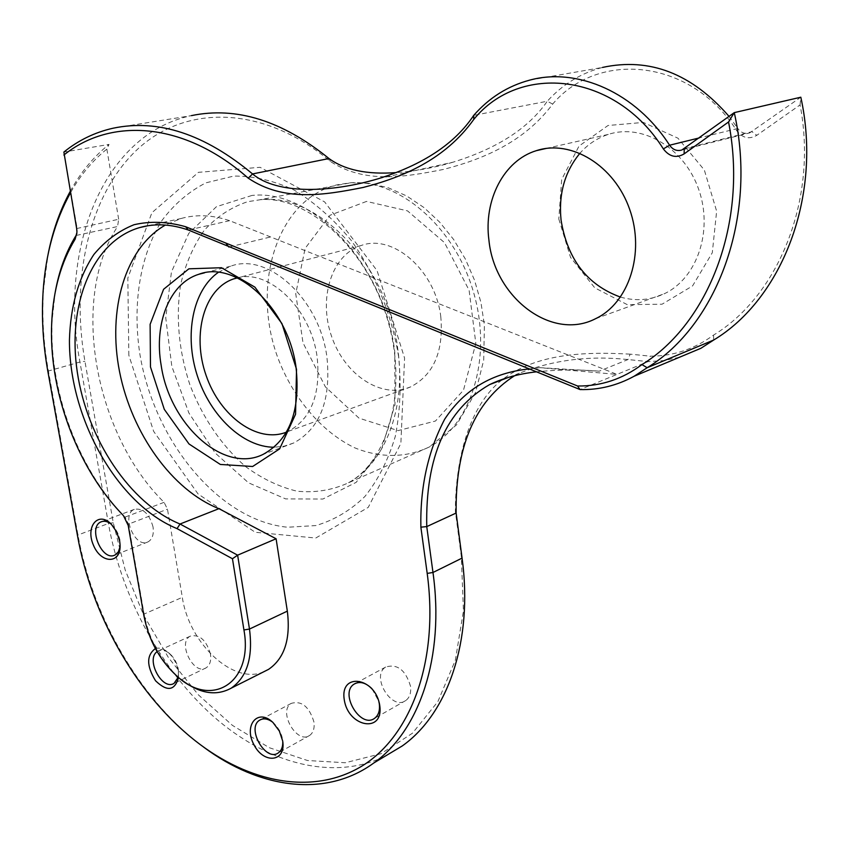 <?xml version="1.0" encoding="UTF-8"?>
<svg xmlns="http://www.w3.org/2000/svg" width="849" height="849" viewBox="0 0 849 849"><rect width="100%" height="100%" fill="white"/><g stroke="black" fill="none" stroke-linecap="round" stroke-linejoin="round"><path stroke-width="0.64" stroke-dasharray="4.25 3.18" d="M514.536 375.736L519.312 373.242C553.102 359.987 589.323 355.423 627.984 359.552L648.052 361.61L616.99 374.398L229.591 220.676C212.515 214.924 196.331 214.203 181.06 218.511L165.385 225.049M529.182 368.922L539.964 367.681L616.99 374.398L580.1 389.585M539.964 367.681L599.224 371.172C579.156 369.379 558.207 369.602 536.366 371.841M70.202 191.428C80.549 172.474 93.496 156.8 109.043 144.404L106.847 149.095C92.414 160.758 80.284 175.34 70.446 192.84M203.59 747.067L197.223 742.206C137.814 695.49 92.286 615.334 77.97 535.008L48.404 370.992C43.426 343.325 41.803 316.125 43.532 289.392L47.99 254.796M263.784 671.761C233.475 685.334 188.966 643.489 182.323 597.346L167.476 509.188L164.08 502.332C94.727 434.179 69.767 298.88 117.565 226.545L76.039 235.491M76.654 228.551L118.669 219.254L117.565 226.545M118.669 219.254L106.847 149.095M155.388 648.572C159.453 647.32 163.783 648.657 168.367 652.594C173.514 657.423 176.804 663.525 178.226 670.912L178.534 677.46M229.591 220.676L188.329 230.026M269.823 237.147L228.89 247.059M378.452 178.672L453.016 162.191C497.185 148.511 528.609 128.199 547.276 101.243L473.742 115.358M453.016 162.191C434.168 167.784 415.246 171.243 396.271 172.591M552.667 104.077L547.276 101.243C562.569 84.38 580.971 73.11 602.514 67.432L529.84 80.093M729.047 116.398L737.813 128.454L699.173 137.952M630.138 354.15C580.801 351.337 532.663 354.224 498.872 382.411C467.035 410.3 455.467 463.416 455.351 511.321L461.325 556.583L463.448 610.951L455.34 660.214L437.872 701.635L412.476 733.196L380.957 753.721L345.288 762.752L307.434 760.502L269.26 747.693L232.446 725.386L198.464 694.928L168.58 657.805L143.852 615.599L125.185 569.997L113.267 522.74L84.921 361.281C70.573 279.056 88.699 195.397 137.007 149.742C185.178 104.395 263.137 104.724 330.325 161.437C365.049 183.978 404.846 177.07 443.454 169.429C481.818 159.591 523.875 142.696 552.678 104.077C598.386 49.889 691.192 58.793 736.752 130.746C742.504 138.111 749.189 139.639 756.799 135.331L800.087 104.905C818.224 199.653 778.363 295.887 713.574 335.068C694.28 349.194 673.161 356.23 650.196 356.156L630.138 354.15L627.984 359.552L599.224 371.172M558.791 218.957L570.549 257.406L594.788 287.853L627.252 304.642L662.093 304.197L692.582 285.911L712.29 252.747L716.641 211.178L704.33 170.012L677.958 138.196L643.383 122.426L608.043 125.493L579.039 146.049L561.698 179.404L558.791 218.957M313.918 721.905C309.238 706.665 301.703 700.478 291.313 703.354C277.623 711.122 296.97 744.923 309.715 735.393C313.323 732.698 314.724 728.209 313.918 721.905M153.022 526.868C149.254 513.645 143.003 507.819 134.259 509.379C120.707 514.685 135.182 548.932 148.002 541.895C152.353 539.38 154.019 534.371 153.022 526.868M210.456 654.017C206.275 639.997 199.536 634.054 190.25 636.166C177.101 642.544 193.795 675.91 206.116 667.834C209.915 665.298 211.359 660.692 210.456 654.017M410.523 686.247C405.578 669.946 397.29 663.557 385.69 667.049C370.546 675.963 391.718 711.324 405.801 700.521C409.706 697.549 411.277 692.795 410.523 686.247M679.497 357.238L663.918 360.602L648.052 361.61L650.196 356.156M76.877 233.539L77.079 228.063L63.877 152.056L109.043 144.404M164.08 502.332L125.015 517.115L122.309 514.271C76.845 465.931 48.69 388.418 52.139 320.062L55.206 292.258M384.268 756.714C332.055 781.239 266.618 763.166 213.736 716.673C160.886 669.702 121.587 596.974 108.396 523.493L79.944 362.014C58.634 249.935 102.496 134.291 191.428 115.623L113.108 128.21M456.136 513.051L455.351 511.321M328.977 158.53L330.325 161.437M800.087 104.905L800.819 97.21L749.667 132.9C744.934 134.259 740.986 132.784 737.813 128.454L736.752 130.746M713.669 340.046L713.574 335.068M180.72 679.189L178.842 677.608C160.705 660.989 149.127 639.806 144.097 614.05L128.486 524.13L167.476 509.188M218.31 272.359L230.641 266.204C268.019 251.877 319.797 299.357 326.95 357.333C331.184 400.049 320.062 428.618 293.616 443.029L284.139 446.192L274.131 447.243M440.833 317.165C435.845 270.746 393.023 233.358 360.984 245.584C331.206 255.188 318.067 299.05 331.863 337.159C345.15 375.46 382.283 399.646 410.778 386.815C433.637 374.77 443.656 351.56 440.833 317.165M620.502 297.097C635.678 301.384 650.292 300.259 664.374 293.712C696.902 278.536 713.436 231.002 698.748 189.529C684.443 147.896 642.566 123.169 608.478 134.365C597.441 137.92 587.943 144.203 579.994 153.213M237.306 277.867C269.409 268.772 311.105 309.227 317.155 357.238C320.869 394.286 311.201 419.013 288.129 431.419L286.431 432.141M272.529 722.074L276.551 726.012L279.703 730.83L281.847 736.179L282.759 741.538M111.293 524.215L114.997 528.174L118.319 534.212L119.911 539.773L120.091 546.756M157.107 651.639L157.967 651.066C161.618 649.262 165.64 650.217 170.033 653.953C174.374 658.017 177.133 663.143 178.332 669.352L178.216 677.194M372 688.762L378.824 701.348M123.296 515.492L125.153 517.253L128.486 524.13L128.22 525.457M47.937 371.83L48.404 370.992L79.944 362.014L84.921 361.281M128.846 355.328L127.828 278.048L151.897 212.717L198.443 172.326L260.102 167.306L324.605 201.892L377.083 270.64L404.591 358.119L400.866 443.433L368.254 507.373L315.754 538.033L255.209 532.27L198.061 493.959L153.669 431.388L128.846 355.328M461.325 556.583L462.068 558.111M684.241 148.734L751.991 131.691L756.799 135.331M143.884 615.621L144.097 614.05L182.323 597.346M366.513 201.425L330.091 215.222L305.141 248.354L295.739 293.733L302.997 342.773L325.369 386.847L358.989 418.132L398.075 430.613L435.441 421.04L463.501 390.158L475.822 343.357L469.104 290.273L444.483 242.612L407.52 210.87L366.513 201.425M349.746 182.875C398.478 178.778 454.204 226.11 473.317 291.494C492.802 356.771 471.715 424.861 429.169 447.052C406.045 458.099 379.906 458.099 354.574 447.752C321.219 431.642 292.894 397.926 277.591 357.132C251.081 284.648 277.029 199.611 336.735 184.902L349.746 182.875M261.025 199.621L247.632 201.701C230.949 207.283 216.431 216.909 204.057 230.567C193.243 246.136 185.422 264.219 180.582 284.808C175.669 317.579 178.799 350.955 189.943 384.947C202.911 418.207 221.451 445.417 245.584 466.589C262.054 478.687 279.183 486.891 296.97 491.178C314.724 492.982 331.598 490.319 347.591 483.208C384.374 464.095 406.406 409.367 397.81 349.257C388.025 265.981 319.065 193.169 261.025 199.621M251.951 195.45L216.442 206.689L188.765 233.401L171.445 271.945L165.746 317.866L171.838 366.428L188.892 412.975L215.264 453.09L248.545 482.826L285.646 498.915L322.885 499.042L356.156 482.359L381.371 449.843L394.987 404.612L394.774 351.9C384.501 264.729 312.326 188.531 251.951 195.45M398.637 356.803C391.813 314.47 375.003 273.41 350.764 239.843C333.477 219.095 314.692 202.55 294.423 190.208C273.845 180.625 253.596 175.913 233.698 176.083L205.882 182.843C188.86 191.587 174.225 204.121 161.979 220.453C139.83 255.708 132.274 304.642 139.905 354.33C154.465 441.841 219.488 520.745 287.588 527.229L315.754 525.584C333.88 520.32 350.255 510.631 364.879 496.516C378.092 480.014 388.216 460.009 395.263 436.513C400.219 411.468 401.344 384.894 398.637 356.803M113.267 522.74L108.396 523.493L77.97 535.008L77.599 536.26M43.119 291.292L43.532 289.392M148.288 225.685L181.06 218.511M508.689 377.296L519.312 373.242M176.953 676.112L178.842 677.608M351.199 182.715L369.856 183.395L388.545 187.873L406.735 195.992L423.927 207.527L439.686 222.151L453.61 239.46L465.326 258.987L474.517 280.17L480.937 302.424L484.408 325.167L483.707 360.156L475.578 392.44L456.539 424.871L429.169 447.052L347.591 483.208C387.314 462.726 409.176 390.752 387.208 318.449C365.77 246.093 305.863 195.185 259.826 199.748L351.199 182.715M230.641 266.204L204.45 272.847M293.616 443.029L263.105 454.385M595.616 318.672L664.374 293.712M546.162 148.448L608.478 134.365M360.984 245.584L237.391 277.91M410.778 386.815L288.129 431.419M274.301 723.581L272.922 722.435M282.133 737.272L282.229 738.715M291.313 703.354L260.876 719.528M309.715 735.393L278.376 752.851M112.906 525.69L111.325 524.247M120.271 543.127L120.08 544.973M134.259 509.379L101.922 521.541M148.002 541.895L115.008 555.002M170.033 653.953L168.367 652.594M178.555 670.997L178.492 672.864M190.25 636.166L157.967 651.066M206.116 667.834L174.087 683.339M385.69 667.049L355.678 683.275M405.801 700.521L374.642 718.275M77.28 230.641L76.951 232.223M120.643 512.7L122.309 514.271M51.736 322.026L52.139 320.062M125.153 517.253L123.487 515.693M195.302 740.806L197.223 742.206M681.853 149.997L749.667 132.9"/><path stroke-width="1.27" d="M47.99 254.796C52.511 231.533 59.908 210.414 70.202 191.428M536.366 371.841C519.015 373.783 503.436 378.028 489.629 384.586C446.298 409.462 425.338 456.804 426.75 526.603L420.871 527.165L427.196 573.404C438.975 660.66 411.234 735.33 362.682 765.607C313.865 795.789 249.341 783.383 195.302 740.806C136.689 694.715 91.734 615.557 77.599 536.26L47.937 371.83C43.023 344.503 41.41 317.664 43.119 291.292C45.623 254.191 54.729 221.377 70.446 192.84M420.871 527.165C420.075 487.156 428.002 451.19 444.653 419.247C464.191 389.489 492.367 372.711 529.182 368.922M165.385 225.049C124.983 248.067 107.324 310.076 119.56 371.745C131.754 433.468 172.22 490.213 218.925 508.668L276.095 538.765L287.333 611.131C290.751 639.01 284.5 658.421 268.581 669.352L263.784 671.761M379.758 705.604C383.865 733.812 348.058 727.211 344.248 699.608C339.738 671.75 375.693 677.258 379.758 705.604M178.534 677.46C174.809 690.821 167.157 691.935 155.569 680.792C146.453 665.945 146.389 655.205 155.388 648.572M119.656 540.993L120.08 544.973C121.036 564.245 101.02 564.023 93.401 545.1C85.165 526.476 98.378 510.631 111.325 524.247L116.631 531.845L119.656 540.993M282.685 740.997C286.283 761.988 263.869 764.503 253.936 744.711C243.355 725.311 257.799 707.811 272.922 722.435L279.342 731.053L282.685 740.997M150.485 366.959L164.292 409.345L188.998 443.963L220.326 464.445L252.631 466.494L279.639 448.877L295.558 414.238L296.524 369.283L281.932 323.575L254.902 287.132L221.472 267.722L188.871 268.815L163.592 289.286L150.124 324.329L150.485 366.959M218.925 508.668L180.03 524.013C130.035 503.616 87.214 439.156 77.28 372.011C67.145 304.95 92.063 241.434 139.607 227.585C154.889 223.245 171.137 224.062 188.329 230.026L185.623 226.715L577.543 385.998C600.943 386.274 622.413 379.132 641.961 364.582C708.162 324.127 748.425 222.671 728.548 121.969L684.114 153.913C676.303 158.423 669.383 156.757 663.356 148.915L669.585 145.221C635.89 92.583 577.596 67.082 529.84 80.093C507.851 85.961 489.151 97.72 473.742 115.358C454.99 143.566 423.227 164.674 378.452 178.672C331.121 192.734 277.315 194.803 252.556 173.939L328.988 158.54C344.8 170.076 367.224 174.756 396.271 172.591M699.173 137.952L669.585 145.221C672.907 149.806 677.003 151.398 681.853 149.997L734.268 112.63L800.819 97.21C822.67 196.363 781.706 299.166 713.669 340.046L647.15 367.734L634.139 376.234C617.117 385.542 599.097 389.988 580.1 389.585L188.329 230.026M602.514 67.432C649.591 57.201 691.765 73.523 729.047 116.398M373.921 762.901L402.267 745.942C447.794 713.722 473.349 640.984 462.068 558.111L456.136 513.051L426.75 526.603L432.979 572.481C444.802 656.871 419.48 730.586 373.921 762.901C325.91 798.187 259.37 788.732 203.59 747.067M456.136 513.051C455.308 447.083 474.771 401.312 514.536 375.736M713.669 340.046L700.913 348.281L679.497 357.238M663.356 148.915C615.398 72.345 519.747 62.561 473.763 119.444C444.823 159.983 402.118 177.42 363.213 187.449C324.085 195.185 283.683 202.02 248.226 178.152L252.556 173.939C204.588 133.993 158.105 118.754 113.108 128.21C94.876 132.306 78.469 140.255 63.877 152.056L76.654 228.551L76.951 232.223L75.179 239.1C61.107 262.309 53.296 289.944 51.736 322.026C48.361 389.097 76.017 465.252 120.643 512.7L123.487 515.693L128.22 525.457L143.884 615.621C148.671 640.135 159.697 660.299 176.953 676.112C211.592 708.756 253.628 682.702 243.928 629.947L232.456 558.738L177.059 528.63C117.258 504.136 69.056 418.366 69.438 339.971C70.414 306.256 78.554 277.761 93.878 254.488C105.202 240.851 118.573 230.928 134.015 224.73C150.347 220.952 167.55 221.61 185.623 226.715M63.877 155.027C111.283 116.812 184.626 121.991 248.226 178.152M488.939 240.256C483.516 200.385 503.606 160.588 536.366 150.655C571.154 139.109 614.496 165.438 629.682 209.406C645.272 253.225 628.801 303.093 595.616 318.672C551.808 341.489 494.458 297.511 488.939 240.256M55.206 292.258C59.048 270.799 65.989 251.877 76.039 235.491L76.877 233.539M191.428 115.623C236.287 106.316 282.133 120.611 328.988 158.54M580.1 389.585L577.543 385.998M728.548 121.969L734.268 112.63C757.913 217.62 716.588 325.645 647.15 367.734L641.961 364.582M473.763 119.444L473.742 115.358M276.095 538.765L237.624 555.172L249.479 629.056C253.14 657.508 247.027 677.226 231.14 688.199C215.784 696.53 198.984 693.527 180.72 679.189M232.456 558.738L237.624 555.172L180.03 524.013L177.059 528.63M274.131 447.243C242.973 447.2 210.17 415.904 197.233 375.46C184.137 335.068 192.617 290.305 218.31 272.359M296.046 367.415C300.546 410.895 289.562 439.888 263.105 454.385C223.924 474.029 169.715 424.829 161.172 365.378C153.796 323.66 169.503 283.29 198.793 274.28C236.192 259.847 288.511 308.378 296.046 367.415M579.994 153.213C564.797 171.54 558.483 193.795 561.051 219.976C567.397 259.295 587.221 284.999 620.502 297.097M286.431 432.141C257.47 443.73 219.976 416.339 206.074 375.354C191.694 334.548 204.004 288.607 233.793 278.854L237.306 277.867M282.759 741.538C282.95 746.833 281.486 750.601 278.376 752.851C265.663 762.413 246.04 727.911 259.709 720.143C263.445 717.967 267.722 718.615 272.529 722.074M120.091 546.756L118.329 551.903L115.008 555.002C102.23 562.059 87.489 527.187 101.01 521.88C104.183 520.554 107.611 521.328 111.293 524.215M178.216 677.194L174.087 683.339C162.392 691.16 145.444 659.461 157.107 651.639M378.824 701.348L379.301 703.789C380.097 710.454 378.548 715.283 374.642 718.275C360.549 729.132 339.059 692.996 354.213 684.061C359.743 681.004 365.664 682.575 372 688.762M402.267 745.942L384.268 756.714M462.068 558.111L432.979 572.481L427.196 573.404M228.89 247.059L226.29 243.759M684.241 148.734L684.114 153.913M287.333 611.131L249.479 629.056L243.928 629.947M75.179 239.1L76.039 235.491M139.607 227.585L148.288 225.685M489.629 384.586L508.689 377.296M634.139 376.234L700.913 348.281M204.45 272.847L198.793 274.28M536.366 150.655L546.162 148.448M237.391 277.91L233.793 278.854M260.876 719.528L259.709 720.143M101.922 521.541L101.01 521.88M355.678 683.275L354.213 684.061M231.14 688.199L268.581 669.352"/></g></svg>
